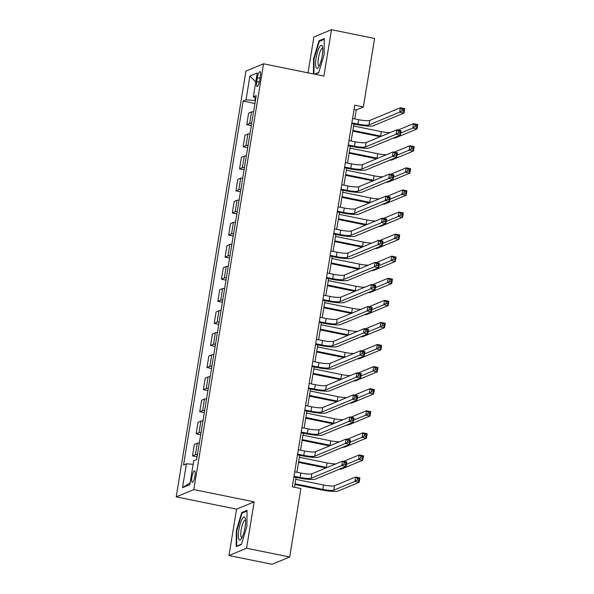 <?xml version="1.0" encoding="UTF-8"?>
<svg xmlns="http://www.w3.org/2000/svg" width="594" height="594" viewBox="0 0 594 594"><rect width="100%" height="100%" fill="white"/><g stroke="black" fill="none" stroke-linecap="round" stroke-linejoin="round"><path stroke-width="0.89" d="M194.936 475.95A5.799 1.381 -78.5 0 0 194.565 470.894A5.799 1.381 -78.5 0 0 191.892 477.205A5.799 1.381 -78.5 0 0 192.256 482.261A5.799 1.381 -78.5 0 0 194.936 475.95M228.98 555.531L246.569 548.24L254.165 501.863L236.568 509.155L228.98 555.531L272.089 564.3L289.679 557.009L300.891 488.55L292.263 486.798L354.759 105.175L363.38 106.927L374.591 38.469L331.482 29.7L313.892 36.991L308.019 72.847M236.568 509.155L176.218 496.881L245.946 71.094L263.536 63.803L193.807 489.59L176.218 496.881M257.351 77.725L256.719 81.616A5.621 1.337 -78.5 0 0 257.068 86.509A5.621 1.337 -78.5 0 0 259.667 80.39L260.298 76.507A5.621 1.337 -78.5 0 0 259.949 71.607A5.621 1.337 -78.5 0 0 257.351 77.725L260.009 78.267M255.272 97.698L254.811 100.497L246.013 99.881L243.139 101.077L183.539 465.028L186.412 463.832L193.161 464.3M246.013 99.881L249.918 76.032L257.239 72.995L253.334 96.844L255.836 97.943M186.412 463.832L182.507 487.681L189.828 484.652L193.733 460.796L196.614 459.608L256.214 95.656L253.334 96.844M246.569 548.24L289.679 557.009M254.165 501.863L193.807 489.59M263.536 63.803L323.886 76.077L331.482 29.7M354.774 118.897L356.252 109.883L363.38 106.927M294.453 487.243L296.072 477.376M296.911 472.245L299.688 455.294M300.527 450.163L303.304 433.204M304.143 428.081L306.92 411.122M307.759 405.992L310.536 389.04M311.375 383.91L314.152 366.951M314.991 361.828L317.768 344.869M318.607 339.738L321.384 322.787M322.223 317.656L325 300.698M325.839 295.574L328.616 278.616M329.455 273.485L332.232 256.534M333.078 251.403L335.848 234.444M336.694 229.321L339.471 212.362M340.31 207.232L343.087 190.28M343.926 185.15L346.703 168.191M347.542 163.068L350.319 146.109M351.158 140.978L353.935 124.027M255.398 100.616L254.811 100.497M354.061 109.437L356.252 109.883M243.139 101.077L254.93 103.475M253.579 111.754A7.247 1.121 -170.7 0 0 251.522 111.954L248.641 113.15L246.762 124.629L251.314 125.557M197.446 454.499A7.247 1.121 -170.7 0 0 195.396 454.707L192.515 455.895L197.067 456.823M192.515 455.895L194.394 444.416L197.275 443.221A7.247 1.121 -170.7 0 1 199.332 443.013M201.062 432.417A7.247 1.121 -170.7 0 0 199.012 432.618L196.131 433.813L200.683 434.741M196.131 433.813L198.017 422.327L200.891 421.139A7.247 1.121 -170.7 0 1 202.948 420.931M204.685 410.328A7.247 1.121 -170.7 0 0 202.628 410.536L199.747 411.731L204.299 412.652M199.747 411.731L201.633 400.245L204.507 399.049A7.247 1.121 -170.7 0 1 206.564 398.849M208.301 388.246A7.247 1.121 -170.7 0 0 206.244 388.454L203.363 389.642L207.915 390.57M203.363 389.642L205.249 378.163L208.123 376.967A7.247 1.121 -170.7 0 1 210.179 376.767M211.917 366.164A7.247 1.121 -170.7 0 0 209.86 366.364L206.979 367.56L211.531 368.488M206.979 367.56L208.865 356.073L211.739 354.885A7.247 1.121 -170.7 0 1 213.795 354.677M215.533 344.082A7.247 1.121 -170.7 0 0 213.476 344.282L210.603 345.478L215.154 346.399M210.603 345.478L212.481 333.991L215.355 332.796A7.247 1.121 -170.7 0 1 217.411 332.595M219.149 321.993A7.247 1.121 -170.7 0 0 217.092 322.2L214.219 323.388L218.77 324.317M214.219 323.388L216.097 311.909L218.971 310.714A7.247 1.121 -170.7 0 1 221.027 310.514M222.765 299.911A7.247 1.121 -170.7 0 0 220.708 300.111L217.835 301.307L222.386 302.235M217.835 301.307L219.713 289.82L222.587 288.632A7.247 1.121 -170.7 0 1 224.643 288.424M226.381 277.829A7.247 1.121 -170.7 0 0 224.324 278.029L221.451 279.225L226.002 280.145M221.451 279.225L223.329 267.738L226.203 266.543A7.247 1.121 -170.7 0 1 228.259 266.342M229.997 255.739A7.247 1.121 -170.7 0 0 227.94 255.947L225.067 257.135L229.618 258.063M225.067 257.135L226.945 245.656L229.819 244.461A7.247 1.121 -170.7 0 1 231.875 244.26M233.613 233.657A7.247 1.121 -170.7 0 0 231.556 233.858L228.683 235.053L233.234 235.981M228.683 235.053L230.561 223.567L233.442 222.379A7.247 1.121 -170.7 0 1 235.491 222.171M237.229 211.575A7.247 1.121 -170.7 0 0 235.172 211.776L232.299 212.971L236.85 213.892M232.299 212.971L234.177 201.485L237.058 200.289A7.247 1.121 -170.7 0 1 239.107 200.089M240.845 189.486A7.247 1.121 -170.7 0 0 238.788 189.694L235.915 190.882L240.466 191.81M235.915 190.882L237.793 179.403L240.674 178.207A7.247 1.121 -170.7 0 1 242.723 178.007M244.461 167.404A7.247 1.121 -170.7 0 0 242.404 167.605L239.531 168.8L244.082 169.728M239.531 168.8L241.409 157.313L244.29 156.125A7.247 1.121 -170.7 0 1 246.347 155.918M248.077 145.322A7.247 1.121 -170.7 0 0 246.027 145.523L243.146 146.718L247.698 147.639M243.146 146.718L245.025 135.232L247.906 134.036A7.247 1.121 -170.7 0 1 249.963 133.836M251.693 123.233A7.247 1.121 -170.7 0 0 249.643 123.441L246.762 124.629M255.776 81.92L249.918 76.032M182.507 487.681L190.147 482.736M314.961 74.257L318.711 72.706L324.153 54.559L324.294 38.61L318.993 40.8L313.558 58.947L313.424 73.946M241.461 544.431L246.904 526.284L247.045 510.328L241.751 512.525L236.308 530.672L236.167 546.621L241.461 544.431M314.063 59.051L313.558 58.947M320.144 41.038L318.993 40.8M236.813 530.776L236.308 530.672M242.894 512.756L241.751 512.525M351.863 122.869L358.011 124.124A9.059 1.396 -170.7 0 0 369.015 124.888L399.651 112.192L400.378 107.774L404.692 108.65L403.965 113.068L373.322 125.765A13.588 2.094 9.3 0 1 356.823 124.614L351.745 123.582M352.584 118.451L358.739 119.706A9.059 1.396 -170.7 0 0 369.735 120.471L400.378 107.774L402.071 109.103L401.782 110.87L403.504 111.227L403.794 109.459L402.071 109.103M403.504 111.227L403.965 113.068L399.651 112.192L401.782 110.87M403.794 109.459L404.692 108.65M380.227 136.709A13.588 2.094 9.3 0 1 379.425 136.553L352.769 131.133M353.608 126.002L381.341 131.645A9.059 1.396 -170.7 0 0 389.976 132.67M352.888 130.42L380.62 136.063A9.059 1.396 -170.7 0 0 381.415 136.219M400.69 133.071L412.748 128.074L413.469 123.656L417.782 124.532L417.062 128.95L395.931 137.704A13.588 2.094 9.3 0 1 393.28 138.083M397.928 130.093L413.469 123.656L415.169 124.985L414.879 126.752L416.602 127.101L416.891 125.341L415.169 124.985M416.602 127.101L417.062 128.95L412.748 128.074L414.879 126.752M416.891 125.341L417.782 124.532M348.247 144.951L354.395 146.206A9.059 1.396 -170.7 0 0 365.399 146.97L396.035 134.274L396.762 129.856L401.069 130.732L400.349 135.15L369.706 147.854A13.588 2.094 9.3 0 1 353.207 146.696L348.129 145.664M348.968 140.533L355.123 141.788A9.059 1.396 -170.7 0 0 366.119 142.56L396.762 129.856L398.455 131.192L398.166 132.959L399.888 133.308L400.178 131.541L398.455 131.192M399.888 133.308L400.349 135.15L396.035 134.274L398.166 132.959M400.178 131.541L401.069 130.732M344.631 167.04L350.779 168.288A9.059 1.396 -170.7 0 0 361.783 169.06L392.419 156.363L393.146 151.945L397.453 152.821L396.733 157.239L366.09 169.936A13.588 2.094 9.3 0 1 349.591 168.785L344.513 167.746M345.352 162.622L351.507 163.87A9.059 1.396 -170.7 0 0 362.503 164.642L393.146 151.945L394.839 153.274L394.55 155.041L396.272 155.39L396.562 153.623L394.839 153.274M396.272 155.39L396.733 157.239L392.419 156.363L394.55 155.041M396.562 153.623L397.453 152.821M341.008 189.122L347.163 190.377A9.059 1.396 -170.7 0 0 358.167 191.142L388.803 178.445L389.53 174.027L393.837 174.903L393.117 179.321L362.474 192.018A13.588 2.094 9.3 0 1 345.975 190.867L340.897 189.835M341.736 184.704L347.891 185.959A9.059 1.396 -170.7 0 0 358.887 186.724L389.53 174.027L391.223 175.356L390.934 177.123L392.656 177.48L392.946 175.713L391.223 175.356M392.656 177.48L393.117 179.321L388.803 178.445L390.934 177.123M392.946 175.713L393.837 174.903M376.611 158.798A13.588 2.094 9.3 0 1 375.809 158.635L349.153 153.215M349.992 148.092L377.725 153.727A9.059 1.396 -170.7 0 0 386.36 154.752M349.272 152.502L376.997 158.145A9.059 1.396 -170.7 0 0 377.799 158.301M397.074 155.153L409.132 150.156L409.853 145.738L414.166 146.614L413.446 151.032L392.307 159.793A13.588 2.094 9.3 0 1 389.657 160.165M394.312 152.183L409.853 145.738L411.553 147.074L411.263 148.842L412.986 149.191L413.276 147.423L411.553 147.074M412.986 149.191L413.446 151.032L409.132 150.156L411.263 148.842M413.276 147.423L414.166 146.614M372.995 180.88A13.588 2.094 9.3 0 1 372.193 180.725L345.537 175.297M346.376 170.174L374.109 175.817A9.059 1.396 -170.7 0 0 382.744 176.841M345.656 174.591L373.381 180.227A9.059 1.396 -170.7 0 0 374.183 180.383M393.458 177.235L405.516 172.238L406.237 167.827L410.551 168.703L409.823 173.121L388.691 181.875A13.588 2.094 9.3 0 1 386.041 182.254M390.696 174.265L406.237 167.827L407.93 169.156L407.647 170.923L409.37 171.272L409.66 169.505L407.93 169.156M409.37 171.272L409.823 173.121L405.516 172.238L407.647 170.923M409.66 169.505L410.551 168.703M369.371 202.962A13.588 2.094 9.3 0 1 368.577 202.806L341.921 197.386M342.76 192.256L370.493 197.899A9.059 1.396 -170.7 0 0 379.128 198.923M342.04 196.673L369.765 202.316A9.059 1.396 -170.7 0 0 370.567 202.472M389.842 199.324L401.9 194.327L402.621 189.909L406.935 190.785L406.207 195.203L385.075 203.957A13.588 2.094 9.3 0 1 382.425 204.336M387.08 196.347L402.621 189.909L404.314 191.238L404.024 193.005L405.754 193.354L406.044 191.595L404.314 191.238M405.754 193.354L406.207 195.203L401.9 194.327L404.024 193.005M406.044 191.595L406.935 190.785M337.392 211.204L343.547 212.459A9.059 1.396 -170.7 0 0 354.551 213.224L385.187 200.527L385.914 196.109L390.221 196.985L389.501 201.403L358.858 214.107A13.588 2.094 9.3 0 1 342.359 212.949L337.281 211.917M338.12 206.786L344.275 208.041A9.059 1.396 -170.7 0 0 355.271 208.813L385.914 196.109L387.607 197.446L387.318 199.213L389.04 199.562L389.33 197.795L387.607 197.446M389.04 199.562L389.501 201.403L385.187 200.527L387.318 199.213M389.33 197.795L390.221 196.985M365.756 225.052A13.588 2.094 9.3 0 1 364.961 224.888L338.305 219.468M339.144 214.345L366.877 219.98A9.059 1.396 -170.7 0 0 375.512 221.005M338.417 218.755L366.149 224.398A9.059 1.396 -170.7 0 0 366.951 224.554M386.226 221.406L398.284 216.409L399.005 211.991L403.319 212.867L402.591 217.285L381.459 226.047A13.588 2.094 9.3 0 1 378.809 226.418M383.464 218.436L399.005 211.991L400.698 213.328L400.408 215.095L402.138 215.444L402.428 213.677L400.698 213.328M402.138 215.444L402.591 217.285L398.284 216.409L400.408 215.095M402.428 213.677L403.319 212.867M319.112 66.127A11.776 2.807 -78.5 0 0 322.49 46.614A11.776 2.807 -78.5 0 0 319.282 47.52A11.776 2.807 -78.5 0 0 315.614 62.496A11.776 2.807 -78.5 0 0 318.243 67.508A11.776 2.807 -78.5 0 0 319.112 66.127M322.78 48.515A8.917 2.124 -78.5 0 0 322.549 48.404A8.917 2.124 -78.5 0 0 320.834 50.096A8.917 2.124 -78.5 0 0 318.213 59.675A8.917 2.124 -78.5 0 0 318.993 65.882A8.917 2.124 -78.5 0 0 319.245 65.875M313.929 74.05L314.063 58.955L319.334 41.372L324.287 39.315M318.807 72.386L314.501 74.168M238.862 529.826A11.776 2.807 -78.5 0 0 240.993 539.233A11.776 2.807 -78.5 0 0 245.04 527.264A11.776 2.807 -78.5 0 0 245.248 518.339A11.776 2.807 -78.5 0 0 242.166 518.993A11.776 2.807 -78.5 0 0 238.862 529.826M245.53 520.24A8.917 2.124 -78.5 0 0 245.3 520.129A8.917 2.124 -78.5 0 0 241.179 529.833A8.917 2.124 -78.5 0 0 241.743 537.607A8.917 2.124 -78.5 0 0 241.996 537.592M241.558 544.104L236.679 546.131L236.82 530.672L242.092 513.09L247.037 511.04M237.132 546.22L236.679 546.131M333.776 233.293L339.931 234.541A9.059 1.396 -170.7 0 0 350.928 235.313L381.571 222.616L382.298 218.198L386.605 219.075L385.885 223.493L355.242 236.189A13.588 2.094 9.3 0 1 338.743 235.038L333.665 233.999M334.504 228.876L340.659 230.123A9.059 1.396 -170.7 0 0 351.655 230.895L382.298 218.198L383.991 219.528L383.702 221.295L385.424 221.644L385.714 219.877L383.991 219.528M385.424 221.644L385.885 223.493L381.571 222.616L383.702 221.295M385.714 219.877L386.605 219.075M330.16 255.375L336.315 256.63A9.059 1.396 -170.7 0 0 347.312 257.395L377.955 244.698L378.682 240.28L382.989 241.157L382.269 245.574L351.626 258.271A13.588 2.094 9.3 0 1 335.127 257.12L330.049 256.088M330.888 250.958L337.036 252.212A9.059 1.396 -170.7 0 0 348.039 252.977L378.682 240.28L380.375 241.609L380.086 243.377L381.808 243.733L382.098 241.966L380.375 241.609M381.808 243.733L382.269 245.574L377.955 244.698L380.086 243.377M382.098 241.966L382.989 241.157M326.544 277.457L332.699 278.712A9.059 1.396 -170.7 0 0 343.696 279.477L374.339 266.78L375.059 262.362L379.373 263.239L378.653 267.656L348.01 280.361A13.588 2.094 9.3 0 1 331.511 279.202L326.433 278.17M327.272 273.04L333.42 274.294A9.059 1.396 -170.7 0 0 344.423 275.067L375.059 262.362L376.759 263.699L376.47 265.466L378.192 265.815L378.482 264.048L376.759 263.699M378.192 265.815L378.653 267.656L374.339 266.78L376.47 265.466M378.482 264.048L379.373 263.239M322.928 299.547L329.083 300.794A9.059 1.396 -170.7 0 0 340.08 301.566L370.723 288.87L371.443 284.452L375.757 285.328L375.037 289.746L344.394 302.443A13.588 2.094 9.3 0 1 327.895 301.292L322.809 300.252M323.656 295.129L329.804 296.376A9.059 1.396 -170.7 0 0 340.808 297.149L371.443 284.452L373.143 285.781L372.854 287.548L374.576 287.897L374.866 286.13L373.143 285.781M374.576 287.897L375.037 289.746L370.723 288.87L372.854 287.548M374.866 286.13L375.757 285.328M319.312 321.629L325.467 322.884A9.059 1.396 -170.7 0 0 336.464 323.648L367.107 310.952L367.827 306.534L372.141 307.41L371.421 311.828L340.778 324.524A13.588 2.094 9.3 0 1 324.279 323.374L319.193 322.342M320.032 317.211L326.188 318.466A9.059 1.396 -170.7 0 0 337.192 319.23L367.827 306.534L369.527 307.863L369.238 309.63L370.96 309.986L371.25 308.219L369.527 307.863M370.96 309.986L371.421 311.828L367.107 310.952L369.238 309.63M371.25 308.219L372.141 307.41M362.14 247.134A13.588 2.094 9.3 0 1 361.345 246.978L334.689 241.55M335.528 236.427L363.261 242.07A9.059 1.396 -170.7 0 0 371.896 243.095M334.801 240.845L362.533 246.48A9.059 1.396 -170.7 0 0 363.335 246.636M382.61 243.488L394.668 238.491L395.389 234.081L399.703 234.957L398.975 239.375L377.843 248.129A13.588 2.094 9.3 0 1 375.193 248.507M379.848 240.518L395.389 234.081L397.082 235.41L396.792 237.177L398.522 237.526L398.812 235.759L397.082 235.41M398.522 237.526L398.975 239.375L394.668 238.491L396.792 237.177M398.812 235.759L399.703 234.957M358.524 269.216A13.588 2.094 9.3 0 1 357.729 269.06L331.073 263.639M331.912 258.509L359.645 264.152A9.059 1.396 -170.7 0 0 368.28 265.176M331.185 262.927L358.917 268.57A9.059 1.396 -170.7 0 0 359.719 268.726M378.994 265.577L391.052 260.58L391.773 256.163L396.087 257.039L395.359 261.457L374.227 270.211A13.588 2.094 9.3 0 1 371.577 270.589M376.232 262.6L391.773 256.163L393.466 257.492L393.176 259.259L394.899 259.608L395.188 257.841L393.466 257.492M394.899 259.608L395.359 261.457L391.052 260.58L393.176 259.259M395.188 257.841L396.087 257.039M354.908 291.305A13.588 2.094 9.3 0 1 354.113 291.142L327.457 285.721M328.296 280.598L356.029 286.234A9.059 1.396 -170.7 0 0 364.657 287.258M327.569 285.009L355.301 290.652A9.059 1.396 -170.7 0 0 356.103 290.808M375.378 287.659L387.436 282.662L388.157 278.244L392.471 279.121L391.743 283.538L370.611 292.3A13.588 2.094 9.3 0 1 367.961 292.671M372.616 284.689L388.157 278.244L389.85 279.581L389.56 281.348L391.283 281.697L391.572 279.93L389.85 279.581M391.283 281.697L391.743 283.538L387.436 282.662L389.56 281.348M391.572 279.93L392.471 279.121M351.292 313.387A13.588 2.094 9.3 0 1 350.497 313.231L323.841 307.803M324.68 302.68L352.405 308.323A9.059 1.396 -170.7 0 0 361.041 309.348M323.953 307.098L351.685 312.734A9.059 1.396 -170.7 0 0 352.487 312.889M371.755 309.741L383.813 304.744L384.541 300.334L388.847 301.21L388.127 305.62L366.995 314.382A13.588 2.094 9.3 0 1 364.345 314.761M369 306.771L384.541 300.334L386.234 301.663L385.944 303.43L387.667 303.779L387.956 302.012L386.234 301.663M387.667 303.779L388.127 305.62L383.813 304.744L385.944 303.43M387.956 302.012L388.847 301.21M347.676 335.469A13.588 2.094 9.3 0 1 346.881 335.313L320.218 329.893M321.064 324.762L348.789 330.405A9.059 1.396 -170.7 0 0 357.425 331.43M320.337 329.18L348.069 334.823A9.059 1.396 -170.7 0 0 348.871 334.979M368.139 331.831L380.197 326.834L380.925 322.416L385.231 323.292L384.511 327.71L363.38 336.464A13.588 2.094 9.3 0 1 360.729 336.843M365.384 328.853L380.925 322.416L382.618 323.745L382.328 325.512L384.051 325.861L384.34 324.094L382.618 323.745M384.051 325.861L384.511 327.71L380.197 326.834L382.328 325.512M384.34 324.094L385.231 323.292M315.696 343.711L321.851 344.966A9.059 1.396 -170.7 0 0 332.848 345.73L363.491 333.034L364.211 328.616L368.525 329.492L367.797 333.91L337.162 346.606A13.588 2.094 9.3 0 1 320.663 345.456L315.577 344.423M316.416 339.293L322.572 340.548A9.059 1.396 -170.7 0 0 333.576 341.32L364.211 328.616L365.904 329.952L365.614 331.719L367.344 332.068L367.634 330.301L365.904 329.952M367.344 332.068L367.797 333.91L363.491 333.034L365.614 331.719M367.634 330.301L368.525 329.492M344.06 357.558A13.588 2.094 9.3 0 1 343.265 357.395L316.602 351.975M317.448 346.851L345.173 352.487A9.059 1.396 -170.7 0 0 353.809 353.512M316.721 351.262L344.453 356.905A9.059 1.396 -170.7 0 0 345.255 357.061M364.523 353.913L376.581 348.916L377.309 344.498L381.615 345.374L380.895 349.792L359.764 358.553A13.588 2.094 9.3 0 1 357.113 358.925M361.768 350.943L377.309 344.498L379.002 345.834L378.712 347.601L380.435 347.95L380.724 346.183L379.002 345.834M380.435 347.95L380.895 349.792L376.581 348.916L378.712 347.601M380.724 346.183L381.615 345.374M312.08 365.8L318.236 367.047A9.059 1.396 -170.7 0 0 329.232 367.82L359.875 355.115L360.595 350.705L364.909 351.581L364.181 355.999L333.546 368.696A13.588 2.094 9.3 0 1 317.048 367.545L311.961 366.505M312.8 361.382L318.956 362.63A9.059 1.396 -170.7 0 0 329.96 363.402L360.595 350.705L362.288 352.034L361.998 353.801L363.728 354.15L364.018 352.383L362.288 352.034M363.728 354.15L364.181 355.999L359.875 355.115L361.998 353.801M364.018 352.383L364.909 351.581M340.444 379.64A13.588 2.094 9.3 0 1 339.649 379.484L312.986 374.057M313.825 368.933L341.557 374.576A9.059 1.396 -170.7 0 0 350.193 375.601M313.105 373.351L340.837 378.987A9.059 1.396 -170.7 0 0 341.632 379.143M360.907 375.995L372.965 370.998L373.693 366.587L377.999 367.463L377.279 371.874L356.148 380.635A13.588 2.094 9.3 0 1 353.497 381.014M358.152 373.025L373.693 366.587L375.386 367.916L375.096 369.683L376.819 370.032L377.108 368.265L375.386 367.916M376.819 370.032L377.279 371.874L372.965 370.998L375.096 369.683M377.108 368.265L377.999 367.463M308.464 387.882L314.62 389.137A9.059 1.396 -170.7 0 0 325.616 389.902L356.259 377.205L356.979 372.787L361.293 373.663L360.565 378.081L329.93 390.778A13.588 2.094 9.3 0 1 313.432 389.627L308.345 388.595M309.184 383.464L315.34 384.719A9.059 1.396 -170.7 0 0 326.336 385.484L356.979 372.787L358.672 374.116L358.382 375.883L360.113 376.24L360.402 374.472L358.672 374.116M360.113 376.24L360.565 378.081L356.259 377.205L358.382 375.883M360.402 374.472L361.293 373.663M336.828 401.722A13.588 2.094 9.3 0 1 336.033 401.566L309.37 396.146M310.209 391.015L337.941 396.658A9.059 1.396 -170.7 0 0 346.577 397.683M309.489 395.433L337.221 401.076A9.059 1.396 -170.7 0 0 338.016 401.232M357.291 398.084L369.349 393.087L370.077 388.669L374.383 389.545L373.663 393.963L352.532 402.717A13.588 2.094 9.3 0 1 349.881 403.096M354.536 395.107L370.077 388.669L371.77 389.998L371.48 391.765L373.203 392.114L373.492 390.347L371.77 389.998M373.203 392.114L373.663 393.963L369.349 393.087L371.48 391.765M373.492 390.347L374.383 389.545M304.848 409.964L311.004 411.219A9.059 1.396 -170.7 0 0 322 411.984L352.643 399.287L353.363 394.869L357.677 395.745L356.949 400.163L326.314 412.86A13.588 2.094 9.3 0 1 309.816 411.709L304.729 410.677M305.568 405.546L311.724 406.801A9.059 1.396 -170.7 0 0 322.72 407.573L353.363 394.869L355.056 396.205L354.767 397.973L356.497 398.322L356.786 396.554L355.056 396.205M356.497 398.322L356.949 400.163L352.643 399.287L354.767 397.973M356.786 396.554L357.677 395.745M333.212 423.812A13.588 2.094 9.3 0 1 332.417 423.648L305.754 418.228M306.593 413.105L334.325 418.74A9.059 1.396 -170.7 0 0 342.961 419.765M305.873 417.515L333.605 423.158A9.059 1.396 -170.7 0 0 334.4 423.314M353.675 420.166L365.733 415.169L366.461 410.751L370.767 411.627L370.047 416.045L348.916 424.807A13.588 2.094 9.3 0 1 346.265 425.178M350.913 417.196L366.461 410.751L368.154 412.088L367.864 413.847L369.587 414.204L369.876 412.436L368.154 412.088M369.587 414.204L370.047 416.045L365.733 415.169L367.864 413.847M369.876 412.436L370.767 411.627M301.232 432.053L307.388 433.301A9.059 1.396 -170.7 0 0 318.384 434.073L349.027 421.369L349.747 416.958L354.061 417.834L353.333 422.252L322.698 434.949A13.588 2.094 9.3 0 1 306.192 433.798L301.113 432.759M301.952 427.635L308.108 428.883A9.059 1.396 -170.7 0 0 319.104 429.655L349.747 416.958L351.44 418.287L351.151 420.055L352.873 420.404L353.163 418.636L351.44 418.287M352.873 420.404L353.333 422.252L349.027 421.369L351.151 420.055M353.163 418.636L354.061 417.834M329.596 445.894A13.588 2.094 9.3 0 1 328.801 445.738L302.138 440.31M302.977 435.187L330.709 440.822A9.059 1.396 -170.7 0 0 339.345 441.854M302.257 439.605L329.989 445.24A9.059 1.396 -170.7 0 0 330.784 445.396M350.059 442.248L362.117 437.251L362.845 432.833L367.151 433.717L366.431 438.127L345.3 446.888A13.588 2.094 9.3 0 1 342.649 447.267M347.297 439.278L362.845 432.833L364.538 434.169L364.248 435.937L365.971 436.286L366.26 434.518L364.538 434.169M365.971 436.286L366.431 438.127L362.117 437.251L364.248 435.937M366.26 434.518L367.151 433.717M297.616 454.135L303.764 455.39A9.059 1.396 -170.7 0 0 314.768 456.155L345.411 443.458L346.131 439.04L350.445 439.916L349.718 444.334L319.075 457.031A13.588 2.094 9.3 0 1 302.576 455.88L297.497 454.848M298.337 449.717L304.492 450.972A9.059 1.396 -170.7 0 0 315.488 451.737L346.131 439.04L347.824 440.369L347.535 442.136L349.257 442.493L349.547 440.726L347.824 440.369M349.257 442.493L349.718 444.334L345.411 443.458L347.535 442.136M349.547 440.726L350.445 439.916M325.98 467.975A13.588 2.094 9.3 0 1 325.185 467.82L298.522 462.399M299.361 457.269L327.094 462.912A9.059 1.396 -170.7 0 0 335.729 463.936M298.641 461.687L326.373 467.329A9.059 1.396 -170.7 0 0 327.168 467.485M346.443 464.337L358.501 459.34L359.222 454.922L363.535 455.798L362.815 460.216L341.684 468.97A13.588 2.094 9.3 0 1 339.033 469.349M343.681 461.36L359.222 454.922L360.922 456.251L360.632 458.019L362.355 458.368L362.644 456.6L360.922 456.251M362.355 458.368L362.815 460.216L358.501 459.34L360.632 458.019M362.644 456.6L363.535 455.798M295.025 483.768L322.757 489.411A9.059 1.396 -170.7 0 0 333.754 490.184L354.885 481.422L355.606 477.004L359.919 477.88L359.199 482.298L338.06 491.06A13.588 2.094 9.3 0 1 321.562 489.901L294.906 484.481M295.745 479.351L323.478 484.994A9.059 1.396 -170.7 0 0 334.474 485.766L355.606 477.004L357.306 478.341L357.016 480.101L358.739 480.457L359.028 478.69L357.306 478.341M358.739 480.457L359.199 482.298L354.885 481.422L357.016 480.101M359.028 478.69L359.919 477.88M294 476.217L300.148 477.472A9.059 1.396 -170.7 0 0 311.152 478.237L341.788 465.54L342.515 461.122L346.822 461.998L346.102 466.416L315.459 479.113A13.588 2.094 9.3 0 1 298.96 477.962L293.882 476.93M294.721 471.799L300.876 473.054A9.059 1.396 -170.7 0 0 311.872 473.819L342.515 461.122L344.208 462.459L343.919 464.226L345.641 464.575L345.931 462.808L344.208 462.459M345.641 464.575L346.102 466.416L341.788 465.54L343.919 464.226M345.931 462.808L346.822 461.998M249.643 123.441L251.522 111.954M246.027 145.523L247.906 134.036M242.404 167.605L244.29 156.125M238.788 189.694L240.674 178.207M235.172 211.776L237.058 200.289M231.556 233.858L233.442 222.379M227.94 255.947L229.819 244.461M224.324 278.029L226.203 266.543M220.708 300.111L222.587 288.632M217.092 322.2L218.971 310.714M213.476 344.282L215.355 332.796M209.86 366.364L211.739 354.885M206.244 388.454L208.123 376.967M202.628 410.536L204.507 399.049M199.012 432.618L200.891 421.139M195.396 454.707L197.275 443.221M259.311 82.143L256.719 81.616M358.739 119.706L358.011 124.124M369.735 120.471L369.015 124.888M381.341 131.645L380.62 136.063M355.123 141.788L354.395 146.206M366.119 142.56L365.399 146.97M351.507 163.87L350.779 168.288M362.503 164.642L361.783 169.06M347.891 185.959L347.163 190.377M358.887 186.724L358.167 191.142M377.725 153.727L376.997 158.145M374.109 175.817L373.381 180.227M370.493 197.899L369.765 202.316M344.275 208.041L343.547 212.459M355.271 208.813L354.551 213.224M366.877 219.98L366.149 224.398M340.659 230.123L339.931 234.541M351.655 230.895L350.928 235.313M337.036 252.212L336.315 256.63M348.039 252.977L347.312 257.395M333.42 274.294L332.699 278.712M344.423 275.067L343.696 279.477M329.804 296.376L329.083 300.794M340.808 297.149L340.08 301.566M326.188 318.466L325.467 322.884M337.192 319.23L336.464 323.648M363.261 242.07L362.533 246.48M359.645 264.152L358.917 268.57M356.029 286.234L355.301 290.652M352.405 308.323L351.685 312.734M348.789 330.405L348.069 334.823M322.572 340.548L321.851 344.966M333.576 341.32L332.848 345.73M345.173 352.487L344.453 356.905M318.956 362.63L318.236 367.047M329.96 363.402L329.232 367.82M341.557 374.576L340.837 378.987M315.34 384.719L314.62 389.137M326.336 385.484L325.616 389.902M337.941 396.658L337.221 401.076M311.724 406.801L311.004 411.219M322.72 407.573L322 411.984M334.325 418.74L333.605 423.158M308.108 428.883L307.388 433.301M319.104 429.655L318.384 434.073M330.709 440.822L329.989 445.24M304.492 450.972L303.764 455.39M315.488 451.737L314.768 456.155M327.094 462.912L326.373 467.329M323.478 484.994L322.757 489.411M334.474 485.766L333.754 490.184M300.876 473.054L300.148 477.472M311.872 473.819L311.152 478.237"/></g></svg>
